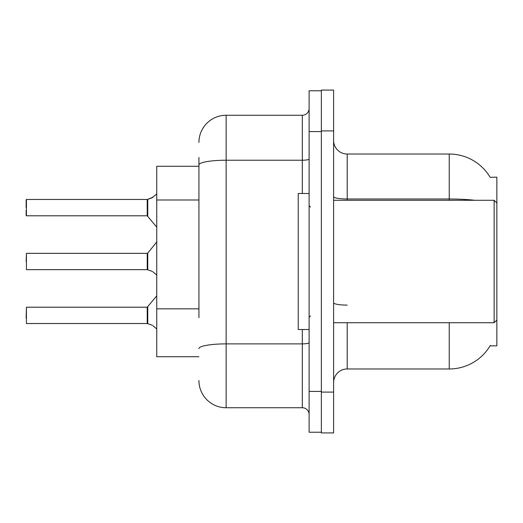 <?xml version="1.0" encoding="UTF-8"?>
<svg xmlns="http://www.w3.org/2000/svg" width="523" height="523" viewBox="0 0 523 523"><rect width="100%" height="100%" fill="white"/><g stroke="black" fill="none" stroke-linecap="round" stroke-linejoin="round"><path stroke-width="0.78" d="M490.169 177.323A47.613 47.613 0 0 0 449.237 154.03A47.613 47.613 0 0 1 490.169 177.323L496.85 177.153L496.85 345.847L490.071 345.847L490.313 345.442A47.613 47.613 0 0 1 449.237 368.97A47.613 47.613 0 0 0 490.071 345.847M198.923 191.156L198.923 157.43L198.923 166.275L156.75 166.275L156.75 356.725L198.923 356.725M333.602 382.575A13.605 13.605 0 0 1 347.207 368.97L449.237 368.97L449.237 322.717M321.357 392.1L321.357 432.913L333.602 432.913L333.602 392.1L321.357 392.1M333.602 130.9L333.602 90.087L321.357 90.087L321.357 130.9L333.602 130.9L333.602 392.1M474.747 200.283A47.613 8.27 180 0 0 449.237 198.995L449.237 154.03L347.207 154.03A13.605 13.605 0 0 1 333.602 140.426A13.605 13.605 0 0 0 347.207 154.03L347.207 200.283M198.923 317.67L198.923 157.43M309.113 391.42L309.113 432.233L321.357 432.233L321.357 90.767L309.113 90.767L309.113 391.42L321.357 391.42M198.923 142.465A27.209 27.209 0 0 1 226.132 115.256L226.132 407.744L302.314 407.744L302.314 329.523M226.132 115.256L302.314 115.256A6.799 6.799 0 0 0 309.113 108.457M309.113 414.543A6.799 6.799 0 0 0 302.314 407.744M226.132 407.744A27.209 27.209 0 0 1 198.923 380.535M147.336 323.528L151.84 325.097L147.761 323.685L147.754 306.955L147.225 307.21L147.238 323.521A0.68 0.68 180 0 1 147.336 323.528A0.68 0.68 -0 0 0 147.238 323.521L147.238 323.521M26.15 318.089L26.425 307.21L26.425 323.528L147.225 323.528L147.225 315.369M153.082 325.836L156.75 328.993M147.336 269.652L151.84 271.228L147.761 269.816L147.754 253.086L147.225 253.335L147.238 269.646A0.68 0.68 180 0 1 147.336 269.652A0.68 0.68 -0 0 0 147.238 269.646L147.225 261.5M26.15 261.5L26.425 253.335L26.425 269.652L147.225 269.652M153.082 271.96L156.75 275.124M156.75 194.007L151.84 197.903L147.336 199.472A0.68 0.68 0 0 1 147.238 199.479A0.68 0.68 180 0 0 147.336 199.472M147.238 199.479L147.225 215.79L147.225 199.472L26.425 199.472L26.425 215.79L26.425 199.472M26.15 210.351L26.15 215.515L26.15 210.351M147.225 207.631L147.225 215.79L156.75 227.152M26.15 207.631L26.15 199.747M153.082 197.164L147.761 199.315L153.082 197.164L147.761 199.315L153.082 197.164L147.761 199.315L153.082 197.164L147.761 199.315L147.754 216.045M333.602 200.283L494.13 200.283L494.13 322.717L496.85 319.998M309.113 193.477L298.228 193.477L298.228 329.523L309.113 329.523M151.84 325.097L152.461 325.378M151.84 271.228L152.461 271.509M152.461 197.622L147.761 199.315M198.923 199.995L156.75 199.995M198.923 308.832L156.75 308.832M347.207 322.717L347.207 368.97M449.237 200.283L449.237 198.995L347.207 198.995A13.605 2.36 0 0 1 333.602 196.635M347.207 305.105A13.605 2.36 0 0 1 333.602 302.745M309.113 342.696A6.799 1.183 0 0 1 302.314 343.879L226.132 343.879A27.209 4.727 180 0 0 198.923 348.606M309.113 131.58L321.357 131.58M198.923 164.948A27.209 4.727 180 0 1 226.132 160.221L302.314 160.221L302.314 115.256M302.314 193.477L302.314 160.221A6.799 1.183 0 0 0 309.113 159.044M26.425 307.21L147.225 307.21L156.75 295.848M26.425 253.335L147.225 253.335M147.754 253.086L156.75 241.972M26.425 215.79L147.225 215.79M333.602 322.717L494.13 322.717M310.472 207.082L309.113 205.722M310.472 315.918L309.113 317.278M496.85 203.002L494.13 200.283"/></g></svg>
